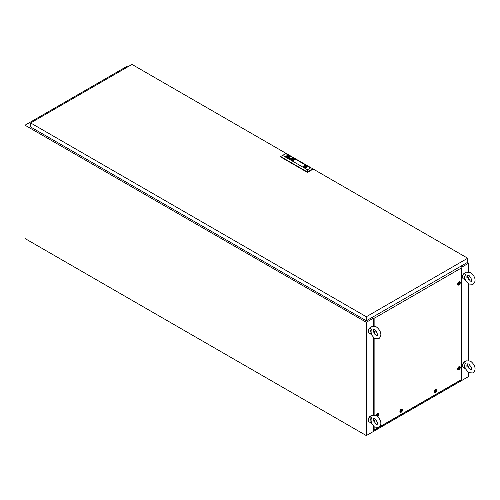 <?xml version="1.0" encoding="UTF-8"?>
<svg xmlns="http://www.w3.org/2000/svg" width="500" height="500" viewBox="0 0 500 500"><rect width="100%" height="100%" fill="white"/><g stroke="black" fill="none" stroke-linecap="round" stroke-linejoin="round"><path stroke-width="0.75" d="M128.25 66.588L127.394 66.094L25 125.213L25 238.525L366.319 435.581L468.713 376.463L468.713 372.694L464.825 368.025M461.831 267.125L468.713 263.15L468.713 271.775M468.713 277.575L468.713 279.444M465.006 273.113L466.069 272.169L470.406 272.431C473.781 274.756 477.425 280.431 473.062 284.288L468.719 284.025L468.713 360.45M468.713 366.256L468.713 368.125M25 125.213L366.319 322.269L373.3 318.238M366.319 322.269L366.319 435.581M468.713 263.15L467.431 262.413M467.556 275.525L467.788 277.638L470.406 281.1L471.375 281.363C472.163 280.169 471.281 278.169 468.719 275.356L467.756 275.094L467.556 275.525M462.581 276.825A2.894 1.675 -60 0 1 464.613 273.006A2.894 1.675 -60 0 1 464.856 272.881M465.656 274.706C466.269 276.106 466.269 277.856 465.656 279.956A3.619 2.087 -60 0 1 465.025 279.788A3.619 2.087 -60 0 1 465.656 274.706C464.675 274.188 464.562 273.562 465.331 272.825M465.025 279.788L463.319 278.8A3.619 2.087 -60 0 1 462.762 275.9A3.619 2.087 -60 0 1 465.125 272.712A3.619 2.087 -60 0 1 465.606 272.488M469.344 275.8A3.619 2.087 -60 0 1 468.131 278.456M467.556 364.2L467.788 366.312L470.406 369.775L471.375 370.037C472.163 368.844 471.281 366.844 468.719 364.038L467.756 363.769L467.556 364.2M462.581 365.5A2.894 1.675 -60 0 1 464.613 361.681A2.894 1.675 -60 0 1 464.856 361.562M465.656 363.381C466.269 364.781 466.269 366.531 465.656 368.631A3.619 2.087 -60 0 1 465.025 368.462A3.619 2.087 -60 0 1 465.656 363.381C464.675 362.869 464.562 362.244 465.331 361.506M465.025 368.462L463.319 367.481A3.619 2.087 -60 0 1 462.762 364.575A3.619 2.087 -60 0 1 465.125 361.388A3.619 2.087 -60 0 1 465.606 361.163M469.344 364.481A3.619 2.087 -60 0 1 468.131 367.131M373.35 418.587L373.587 420.7L376.206 424.162L377.169 424.425C377.962 423.231 377.075 421.231 374.519 418.425L373.55 418.162L373.35 418.587M368.381 419.888A2.894 1.675 -60 0 1 370.412 416.069A2.894 1.675 -60 0 1 370.656 415.95M371.45 417.769C372.069 419.169 372.069 420.919 371.45 423.019A3.619 2.087 -60 0 1 370.819 422.85A3.619 2.087 -60 0 1 371.45 417.769C370.469 417.256 370.363 416.631 371.125 415.894M370.819 422.85L369.113 421.869A3.619 2.087 -60 0 1 368.556 418.963A3.619 2.087 -60 0 1 370.925 415.775A3.619 2.087 -60 0 1 371.406 415.55M375.138 418.869A3.619 2.087 -60 0 1 373.925 421.519M373.35 329.913L373.587 332.025L376.206 335.487L377.169 335.75C377.962 334.556 377.075 332.556 374.519 329.744L373.55 329.481L373.35 329.913M368.381 331.213A2.894 1.675 -60 0 1 370.412 327.394A2.894 1.675 -60 0 1 370.656 327.269M371.45 329.094C372.069 330.494 372.069 332.244 371.45 334.344A3.619 2.087 -60 0 1 370.819 334.175A3.619 2.087 -60 0 1 371.45 329.094C370.469 328.575 370.363 327.95 371.125 327.212M370.819 334.175L369.113 333.188A3.619 2.087 -60 0 1 368.556 330.288A3.619 2.087 -60 0 1 370.925 327.1A3.619 2.087 -60 0 1 371.406 326.875M375.138 330.188A3.619 2.087 -60 0 1 373.925 332.844M467.688 258.225L132 64.419L30.631 122.944L366.319 316.75L467.688 258.225L467.688 262.269L366.319 320.794L366.319 316.75M366.319 320.794L30.631 126.988L30.631 122.944M304.913 166.812L305.531 166.663L304.913 166.812M293.456 159.419L293.438 159.381A1.094 0.631 180 0 0 293.356 159.338A384.738 222.125 180 0 0 293.225 159.281A2.919 1.688 0 0 0 293.137 159.244A2.681 1.55 0 0 0 292.806 159.125L292.625 159.106A1.106 0.637 0 0 0 292.587 159.131A2.394 1.381 0 0 0 292.456 159.225A13.694 7.906 0 0 0 292.319 159.338A1.881 1.087 0 0 0 292.206 159.45A1.125 0.65 0 0 0 292.15 159.519L292.156 159.581A1.225 0.706 0 0 0 292.238 159.625A8.406 4.85 0 0 0 292.369 159.681A4.125 2.381 0 0 0 292.462 159.719A3.506 2.025 180 0 0 292.638 159.787A1.8 1.037 180 0 0 292.819 159.844L292.819 159.863A1.8 1.037 180 0 1 292.638 159.806A3.506 2.025 180 0 1 292.462 159.738L292.462 159.719M292.137 159.562L292.15 159.581A1.225 0.706 0 0 0 292.238 159.644A8.406 4.85 0 0 0 292.369 159.7A4.125 2.381 0 0 0 292.462 159.738M292.019 159.6L292.019 159.588A0.769 0.444 0 0 1 292.05 159.5A1.562 0.9 0 0 1 292.162 159.338A3.494 2.019 0 0 1 292.288 159.206A1.262 0.731 0 0 1 292.35 159.15A1.9 1.1 0 0 1 292.431 159.094L292.431 159.075A1.9 1.1 0 0 0 292.35 159.131A1.262 0.731 0 0 0 292.288 159.188A3.494 2.019 0 0 0 292.162 159.319A1.562 0.9 0 0 0 292.05 159.481A0.769 0.444 0 0 0 292.019 159.588L292.081 159.688A1.338 0.769 0 0 0 292.244 159.756A2.619 1.512 0 0 0 292.337 159.794A2.356 1.363 180 0 0 292.575 159.863A1.819 1.05 180 0 0 292.7 159.894A1.394 0.806 180 0 0 292.831 159.919L292.831 159.919A6.194 3.575 180 0 0 292.925 159.931L293.144 159.9A1.562 0.9 180 0 0 293.219 159.85A1.312 0.756 180 0 0 293.331 159.756A9.775 5.644 180 0 0 293.412 159.669A1.181 0.681 180 0 0 293.469 159.594A3.694 2.131 180 0 0 293.531 159.506A0.6 0.35 180 0 0 293.556 159.456A1.425 0.825 180 0 0 293.575 159.394L293.575 159.381M287.694 157.475L287.694 157.456A0.7 0.406 0 0 1 287.244 157.369A1.094 0.631 180 0 1 287.162 157.331A0.744 0.431 180 0 1 287.156 157.325A0.744 0.431 180 0 1 287.081 157.275L287.031 157.031A0.581 0.331 180 0 1 287.125 156.944L287.575 156.85A0.637 0.369 180 0 1 287.781 156.9A2.731 1.575 180 0 1 287.944 156.969A2.969 1.713 180 0 1 288.031 157.006L288.387 157.05A1.125 0.65 0 0 0 288.456 157.006L288.512 156.825A0.575 0.331 0 0 0 288.288 156.694L287.975 156.681A0.6 0.344 0 0 0 287.825 156.744L287.681 156.662A0.569 0.325 180 0 1 287.856 156.588L288.15 156.562A0.675 0.394 180 0 1 288.425 156.631A1.406 0.812 180 0 1 288.531 156.681A0.562 0.325 180 0 1 288.587 156.719A4.688 2.706 180 0 1 288.625 156.744L288.663 156.775A1.85 1.069 180 0 1 288.694 156.8L288.744 156.931A0.569 0.331 180 0 1 288.731 156.969L288.706 157A2.05 1.181 180 0 1 288.681 157.031L288.65 157.056A12.769 7.375 180 0 1 288.587 157.094A0.844 0.488 180 0 1 288.525 157.131L287.85 157.519A0.787 0.456 0 0 0 287.812 157.544L287.65 157.475M288.175 157.194L288.175 157.175A2.444 1.412 0 0 0 288.056 157.119L287.931 157.062A2.662 1.538 180 0 0 287.844 157.025A0.869 0.5 0 0 0 287.7 156.981L287.356 157.325A0.606 0.35 0 0 0 287.45 157.344L287.894 157.331L287.45 157.344M290.087 158.869L290.212 158.956A0.706 0.406 0 0 0 290.306 159.012A0.706 0.406 0 0 1 290.212 158.956L290.506 158.619A1.056 0.613 180 0 1 290.575 158.637L290.637 158.656A3.013 1.744 180 0 1 290.7 158.675A2.069 1.194 180 0 1 290.788 158.713L290.819 158.95A1.025 0.594 0 0 1 290.763 158.981L290.763 159A1.025 0.594 0 0 0 290.819 158.969L290.819 158.95M289.856 158.787L289.944 158.644A0.587 0.338 0 0 1 290.069 158.569L290.531 158.519A0.819 0.475 0 0 1 290.656 158.575L290.656 158.556A2.194 1.269 0 0 1 290.806 158.637A3.85 2.225 180 0 1 290.887 158.675L290.887 158.656A3.85 2.225 180 0 0 290.806 158.619L290.806 158.619A2.194 1.269 0 0 0 290.656 158.556A0.819 0.475 0 0 0 290.531 158.519L290.069 158.55A0.587 0.338 0 0 0 289.944 158.625L289.913 158.9A0.625 0.356 0 0 0 289.981 158.956A0.956 0.55 0 0 0 290.019 158.981A0.956 0.55 0 0 0 290.1 159.019A0.794 0.456 0 0 0 290.194 159.056A0.613 0.35 180 0 0 290.469 159.106A1.025 0.594 180 0 0 290.55 159.106A0.694 0.4 180 0 0 290.481 159.144L290.481 159.144A0.694 0.4 180 0 1 290.55 159.125L290.55 159.106M293.719 159.4L293.719 159.381A0.925 0.537 180 0 1 293.712 159.431A1.206 0.7 180 0 1 293.7 159.488A1.206 0.7 180 0 0 293.712 159.456A0.925 0.537 180 0 0 293.719 159.4L293.719 159.381A0.744 0.425 180 0 0 293.706 159.306L293.612 159.188A0.681 0.394 180 0 0 293.488 159.125A2.919 1.688 180 0 0 293.394 159.094A2.525 1.462 0 0 0 293.206 159.031A1.131 0.65 0 0 0 293.025 158.988A2.306 1.331 0 0 0 292.738 158.95A0.637 0.369 0 0 0 292.306 159L292.256 159.025A1.069 0.619 0 0 0 292.15 159.113A2.456 1.419 0 0 0 292.013 159.256A1.425 0.825 0 0 0 291.9 159.45A1.219 0.706 0 0 0 291.875 159.588A1.219 0.706 0 0 0 291.881 159.631L292.006 159.806A0.906 0.525 0 0 0 292.106 159.856A4.644 2.681 0 0 0 292.2 159.869A0.988 0.569 180 0 0 292.337 159.919A12.1 6.981 180 0 0 292.475 159.95A1.087 0.631 180 0 0 292.669 159.987A1.087 0.631 180 0 1 292.475 159.969A12.1 6.981 180 0 1 292.337 159.938A0.988 0.569 180 0 1 292.2 159.894L292.2 159.869M291.875 159.606L291.875 159.588A1.219 0.706 0 0 0 291.875 159.606A1.219 0.706 0 0 0 291.881 159.65L292 159.781A0.906 0.525 0 0 0 292.106 159.838A4.644 2.681 0 0 0 292.2 159.894M291.706 159.55A1.137 0.656 0 0 1 291.706 159.531A1.394 0.806 0 0 1 291.781 159.312A1.7 0.981 0 0 1 291.975 159.081A0.969 0.556 0 0 1 292.144 158.975A0.644 0.375 0 0 1 292.45 158.887L292.45 158.869A1.35 0.781 0 0 1 292.931 158.887L292.931 158.869A1.487 0.856 0 0 1 293.531 159.031L293.531 159.012A1.487 0.856 0 0 0 292.931 158.869A1.35 0.781 0 0 0 292.45 158.869A0.644 0.375 0 0 0 292.144 158.95A0.969 0.556 0 0 0 291.975 159.062A1.7 0.981 0 0 0 291.781 159.294A1.394 0.806 0 0 0 291.706 159.512A1.137 0.656 0 0 0 291.706 159.544A1.137 0.656 0 0 0 291.737 159.694A0.7 0.406 0 0 0 291.975 159.913A1.15 0.663 0 0 0 292.062 159.95A1.7 0.981 180 0 0 292.5 160.075A1.356 0.781 180 0 0 292.987 160.106A0.887 0.512 180 0 0 293.331 160.056A0.594 0.344 180 0 0 293.525 159.969A1.925 1.113 180 0 0 293.675 159.844A1.244 0.719 180 0 0 293.831 159.637A2.413 1.394 180 0 0 293.881 159.481A0.938 0.544 180 0 0 293.888 159.412A0.938 0.544 180 0 0 293.856 159.269A0.938 0.544 180 0 1 293.888 159.419M293.831 158.881A1.469 0.844 0 0 0 292.238 158.7A1.469 0.844 0 0 0 291.331 159.481A1.469 0.844 0 0 0 291.762 160.081A1.469 0.844 0 0 0 293.356 160.263A1.469 0.844 0 0 0 294.262 159.481A1.469 0.844 0 0 0 293.831 158.881M294.262 159.494A1.469 0.844 0 0 0 293.831 158.9A1.469 0.844 0 0 0 292.244 158.719A1.469 0.844 0 0 0 291.331 159.494M291.525 159.512L291.525 159.531A1.462 0.844 0 0 0 291.525 159.531A1.462 0.844 0 0 0 291.55 159.675A1.056 0.606 0 0 0 291.844 160A1.238 0.712 0 0 0 291.931 160.025L291.931 160.025A1.238 0.712 0 0 1 291.85 160.006A1.056 0.606 0 0 0 291.85 160.006L291.85 159.987A1.056 0.606 0 0 1 291.844 159.981A1.056 0.606 0 0 1 291.55 159.656A1.462 0.844 0 0 1 291.525 159.512A1.462 0.844 0 0 1 291.569 159.3A1.444 0.831 0 0 1 291.894 158.95A1.031 0.594 0 0 1 292.406 158.775A1.388 0.8 0 0 1 292.956 158.756A1.494 0.862 0 0 1 293.312 158.812A1.4 0.806 0 0 1 293.663 158.938A1.706 0.988 180 0 1 293.744 158.975A0.938 0.544 180 0 1 293.975 159.169A1.344 0.775 180 0 1 294.069 159.412A1.356 0.781 180 0 1 294.069 159.456A1.356 0.781 180 0 1 293.988 159.731A1.613 0.931 180 0 1 293.744 159.981A1 0.575 180 0 1 293.419 160.138A1.2 0.694 180 0 1 292.887 160.219A1.531 0.881 180 0 1 292.394 160.175A1.412 0.812 180 0 1 291.931 160.025A1.412 0.812 180 0 0 292.394 160.194L292.394 160.175A1.531 0.881 180 0 0 292.887 160.238L292.887 160.219M306.919 166.644A1.75 1.013 0 0 0 306.637 166.112A1.75 1.013 0 0 0 306.406 165.95A1.75 1.013 0 0 0 306.125 165.819A1.75 1.013 0 0 0 304.35 165.769A1.75 1.013 0 0 0 303.419 166.644M306.406 165.912A1.75 1.013 0 0 0 304.5 165.694A1.75 1.013 0 0 0 303.419 166.625A1.75 1.013 0 0 0 303.931 167.338A1.75 1.013 0 0 0 305.837 167.556A1.75 1.013 0 0 0 306.919 166.625A1.75 1.013 0 0 0 306.406 165.912M304.256 167.488L304.613 167.281A1.206 0.694 0 0 0 306.375 166.663A1.206 0.694 0 0 0 306.238 166.344L306.637 166.112M289.019 156.287L288.637 156.287L289.019 156.287M289.4 156.506L289.019 156.506L289.4 156.506M282.694 155.463L307.438 169.75L310.581 167.938L285.831 153.65L280.644 156.544L280.644 156.938L307.438 172.406L312.625 169.412L312.625 169.019L307.438 172.013L307.438 172.406M290.887 158.656L291.25 158.7A2.9 1.675 180 0 0 291.3 158.669L291.3 158.688A2.9 1.675 180 0 1 291.25 158.719L291.25 158.7M290.481 159.162L291.406 158.775A1.3 0.75 0 0 0 291.512 158.7L291.588 158.506A0.619 0.356 0 0 0 291.094 158.225L290.719 158.238A0.562 0.325 0 0 0 290.538 158.312L290.681 158.394A0.875 0.506 180 0 1 290.744 158.363L291.2 158.363A0.887 0.512 180 0 1 291.325 158.431L291.394 158.594M290.012 157.587L288.544 157.887L289.113 157.05L288.419 158.031L289.756 157.637L289.181 158.469L290.75 157.994L289.306 158.325L289.875 157.487L288.544 157.887M287.362 156.225L287.275 156.081A0.669 0.388 180 0 0 287.231 156.056L287.119 156.006A0.7 0.406 180 0 0 287.038 155.988L286.812 155.969A0.575 0.331 180 0 0 286.775 155.975L286.737 155.988A0.556 0.319 180 0 0 286.694 156L286.663 156.012A3.194 1.844 180 0 0 286.625 156.031A0.569 0.325 180 0 0 286.594 156.05L286.856 155.894A0.556 0.319 0 0 1 286.969 155.9L286.969 155.9A2.431 1.406 180 0 1 287.056 155.912L287.156 155.931A0.975 0.562 0 0 1 287.369 156.006A0.613 0.356 0 0 1 287.525 156.119L287.525 156.144A0.613 0.356 0 0 0 287.369 156.031A0.975 0.562 0 0 0 287.156 155.95L287.056 155.912M286.413 156.869L287.206 156.394A0.9 0.519 180 0 0 287.288 156.35L287.288 156.331A0.9 0.519 180 0 1 287.206 156.394L286.537 156.944L287.35 156.475A1.081 0.625 0 0 0 287.387 156.45A4.588 2.65 0 0 0 287.45 156.412L287.5 156.375A0.669 0.388 0 0 0 287.544 156.319L287.575 156.244M292.569 159.031A0.587 0.338 180 0 1 292.706 159.037A0.981 0.569 0 0 1 292.938 159.075A8.544 4.931 0 0 1 293.1 159.119A8.544 4.931 0 0 0 292.938 159.094A0.981 0.569 0 0 0 292.706 159.056L292.706 159.037M293.263 159.169A1.7 0.981 0 0 0 293.1 159.119L293.1 159.119A1.7 0.981 0 0 1 293.263 159.188A1.156 0.669 180 0 1 293.35 159.225A10.125 5.844 180 0 1 293.494 159.269L293.494 159.269A10.125 5.844 180 0 0 293.35 159.225L293.35 159.206A1.156 0.669 180 0 0 293.263 159.169L293.263 159.188M292.806 160.006A3.812 2.2 180 0 1 292.669 159.987L292.669 159.987A3.812 2.2 180 0 0 292.806 160.025L292.806 160.006A0.775 0.45 180 0 0 293.031 160.012A0.719 0.419 180 0 0 293.156 160L293.369 159.913A3.162 1.825 180 0 0 293.438 159.856A1.638 0.944 180 0 0 293.606 159.681A1.638 0.944 180 0 1 293.438 159.875A3.162 1.825 180 0 1 293.369 159.931L293.156 160.019A0.719 0.419 180 0 1 292.806 160.025M307.438 169.75L307.438 172.013L280.644 156.544L285.831 153.55L310.581 167.938M306.125 165.819L305.725 166.044A1.206 0.694 0 0 0 303.962 166.663A1.206 0.694 0 0 0 304.1 166.988L303.731 167.2M294.069 159.481L294.069 159.456A1.356 0.781 180 0 1 294.069 159.481A1.356 0.781 180 0 1 293.988 159.75A1.613 0.931 180 0 1 293.744 160A1 0.575 180 0 1 293.419 160.156A1.2 0.694 180 0 1 292.887 160.238M293.531 159.012A1.269 0.731 180 0 1 293.619 159.05L293.619 159.05A0.881 0.506 0 0 1 293.725 159.113L293.781 159.162A0.894 0.512 180 0 1 293.856 159.269L293.856 159.269A0.894 0.512 180 0 0 293.781 159.181L293.781 159.162M290.887 158.675L291.25 158.719M291.606 158.569L291.588 158.525A0.619 0.356 0 0 0 291.094 158.244L290.719 158.256A0.562 0.325 0 0 0 290.556 158.319M290.725 158L289.306 158.325M289.756 157.637L289.044 158.387M289.262 157.156L288.288 157.95M287 157.144L287.031 157.05A0.581 0.331 180 0 1 287.125 156.962L287.575 156.875A0.637 0.369 180 0 1 287.781 156.919A2.731 1.575 180 0 1 287.944 156.988A2.969 1.713 180 0 1 288.031 157.025L288.387 157.069A1.125 0.65 0 0 0 288.456 157.031L288.544 156.894M287.694 156.669A0.569 0.325 180 0 1 287.856 156.606L288.15 156.581A0.675 0.394 180 0 1 288.425 156.65A1.406 0.812 180 0 1 288.531 156.7A0.562 0.325 180 0 1 288.587 156.738A4.688 2.706 180 0 1 288.625 156.762L288.663 156.794A1.85 1.069 180 0 1 288.694 156.825L288.744 156.888M285.663 156.438L287.462 155.381M289.381 156.512L289.031 156.519M289.006 156.294L288.656 156.3M292.294 159.488L293.3 159.494M292.8 159.781L293.312 159.481L292.794 159.181L292.281 159.481L292.8 159.781M304.1 167.425L304.1 166.988M305.725 167.281L305.725 166.044M306.194 167.031L306.194 165.844M306.238 166.988L306.238 166.344M458.981 281.931A1.856 1.069 -60 0 1 459.531 281.756A1.856 1.069 -60 0 1 460.269 283.031A1.856 1.069 -60 0 1 458.981 284.962A1.856 1.069 -60 0 1 457.794 284.769A1.856 1.069 -60 0 1 458.981 281.931M458.981 366.669A1.856 1.069 -60 0 1 459.531 366.494A1.856 1.069 -60 0 1 460.269 367.769A1.856 1.069 -60 0 1 458.981 369.7A1.856 1.069 -60 0 1 457.794 369.506A1.856 1.069 -60 0 1 458.981 366.669M435.35 389.481A1.856 1.069 -60 0 1 435.894 389.3A1.856 1.069 -60 0 1 436.631 390.581A1.856 1.069 -60 0 1 435.35 392.512A1.856 1.069 -60 0 1 434.156 392.319A1.856 1.069 -60 0 1 435.35 389.481M401.219 409.188A1.856 1.069 -60 0 1 401.763 409.006A1.856 1.069 -60 0 1 402.5 410.281A1.856 1.069 -60 0 1 401.219 412.219A1.856 1.069 -60 0 1 400.025 412.019A1.856 1.069 -60 0 1 401.219 409.188M376.306 415.556A1.856 1.069 -60 0 1 377.581 413.669A1.856 1.069 -60 0 1 378.125 413.488A1.856 1.069 -60 0 1 378.875 414.694A1.856 1.069 -60 0 1 377.694 416.625M378.525 328.85A1.856 1.069 -60 0 1 378.819 329.231M376.606 332.025A1.856 1.069 -60 0 1 376.388 331.769A1.856 1.069 -60 0 1 376.3 331.525M379.45 426.925L461.7 379.438L461.7 267.794L374.869 317.925L374.869 326.25M374.869 331.188L374.869 334.306M374.869 338.6L374.869 414.925M374.869 419.862L374.869 422.981M374.869 427.275L374.869 429.569L378.194 427.65M372.375 317.294L373.3 318.006L374.869 317.925M461.7 267.794L461.831 379.519L373.3 430.631L373.3 426.206M460.606 266.356L461.831 266.887M373.106 317.894L373.106 318.35M373.3 414.775L373.3 337.531M373.3 326.1L373.3 318.006M374.869 429.569L373.3 430.631M372.119 317.444L373.106 318.012M377.987 414.669L377.512 415.9L377.938 414.694M377.275 415.575L377.506 415.894M377.75 415.913A0.775 0.444 -60 0 1 377.206 415.6A0.775 0.444 -60 0 1 377.75 414.65A0.775 0.444 -60 0 1 378.294 414.969A0.775 0.444 -60 0 1 377.75 415.913M376.556 415.712A1.45 0.838 -60 0 1 377.581 414A1.45 0.838 -60 0 1 378.306 413.931A1.45 0.838 -60 0 1 378.525 415.087A1.45 0.838 -60 0 1 377.581 416.369A1.45 0.838 -60 0 1 377.475 416.419M377.713 413.6A1.45 0.838 -60 0 1 377.794 413.631L378.306 413.931M377.425 415.85L377.906 414.619M401.625 410.181L401.15 411.413L401.575 410.213M401.388 411.431A0.775 0.444 -60 0 1 400.838 411.112A0.775 0.444 -60 0 1 401.388 410.169A0.775 0.444 -60 0 1 401.931 410.481A0.775 0.444 -60 0 1 401.388 411.431M401.219 411.881A1.45 0.838 -60 0 1 400.494 411.956A1.45 0.838 -60 0 1 400.269 410.794A1.45 0.838 -60 0 1 401.219 409.519A1.45 0.838 -60 0 1 401.938 409.444A1.45 0.838 -60 0 1 402.163 410.606A1.45 0.838 -60 0 1 401.219 411.881M400.494 411.956L399.981 411.656A1.45 0.838 -60 0 1 399.913 411.613M401.35 409.113A1.45 0.838 -60 0 1 401.425 409.15L401.938 409.444M401.062 411.369L401.538 410.131M435.756 390.475L435.281 391.712L435.706 390.506M435.044 391.388L435.269 391.706M435.519 391.725A0.775 0.444 -60 0 1 434.975 391.406A0.775 0.444 -60 0 1 435.519 390.462A0.775 0.444 -60 0 1 436.062 390.781A0.775 0.444 -60 0 1 435.519 391.725M435.35 392.175A1.45 0.838 -60 0 1 434.625 392.25A1.45 0.838 -60 0 1 434.4 391.087A1.45 0.838 -60 0 1 435.35 389.812A1.45 0.838 -60 0 1 436.069 389.744A1.45 0.838 -60 0 1 436.294 390.9A1.45 0.838 -60 0 1 435.35 392.175M434.625 392.25L434.113 391.956A1.45 0.838 -60 0 1 434.044 391.906M435.481 389.412A1.45 0.838 -60 0 1 435.562 389.444L436.069 389.744M435.194 391.662L435.669 390.431M459.394 367.669L458.913 368.9L459.344 367.694M458.681 368.581L458.906 368.9M459.156 368.913A0.775 0.444 -60 0 1 458.606 368.6A0.775 0.444 -60 0 1 459.156 367.656A0.775 0.444 -60 0 1 459.7 367.969A0.775 0.444 -60 0 1 459.156 368.913M458.981 369.369A1.45 0.838 -60 0 1 458.263 369.438A1.45 0.838 -60 0 1 458.038 368.281A1.45 0.838 -60 0 1 458.981 367.006A1.45 0.838 -60 0 1 459.706 366.931A1.45 0.838 -60 0 1 459.931 368.094A1.45 0.838 -60 0 1 458.981 369.369M458.263 369.438L457.75 369.144A1.45 0.838 -60 0 1 457.675 369.094M459.119 366.6A1.45 0.838 -60 0 1 459.194 366.637L459.706 366.931M458.831 368.85L459.306 367.619M459.394 282.931L458.913 284.163L459.344 282.962M459.156 284.181A0.775 0.444 -60 0 1 458.606 283.863A0.775 0.444 -60 0 1 459.156 282.919A0.775 0.444 -60 0 1 459.7 283.231A0.775 0.444 -60 0 1 459.156 284.181M458.981 284.631A1.45 0.838 -60 0 1 458.263 284.706A1.45 0.838 -60 0 1 458.038 283.544A1.45 0.838 -60 0 1 458.981 282.269A1.45 0.838 -60 0 1 459.706 282.194A1.45 0.838 -60 0 1 459.931 283.356A1.45 0.838 -60 0 1 458.981 284.631M458.263 284.706L457.75 284.406A1.45 0.838 -60 0 1 457.675 284.363M459.119 281.863A1.45 0.838 -60 0 1 459.194 281.9L459.706 282.194M458.831 284.113L459.306 282.881M468.719 284.025L464.825 279.344M465.006 361.788L466.069 360.844L470.406 361.106C473.781 363.431 477.425 369.106 473.062 372.962L468.719 372.7M370.8 416.175L371.863 415.231L376.206 415.494C379.575 417.819 383.219 423.494 378.862 427.35L374.519 427.088L370.625 422.413M370.8 327.5L371.863 326.556L376.206 326.819C379.575 329.144 383.219 334.819 378.862 338.675L374.519 338.413L370.625 333.731M305.531 167.331L305.531 166.663M304.806 167.331L304.806 166.663"/></g></svg>
